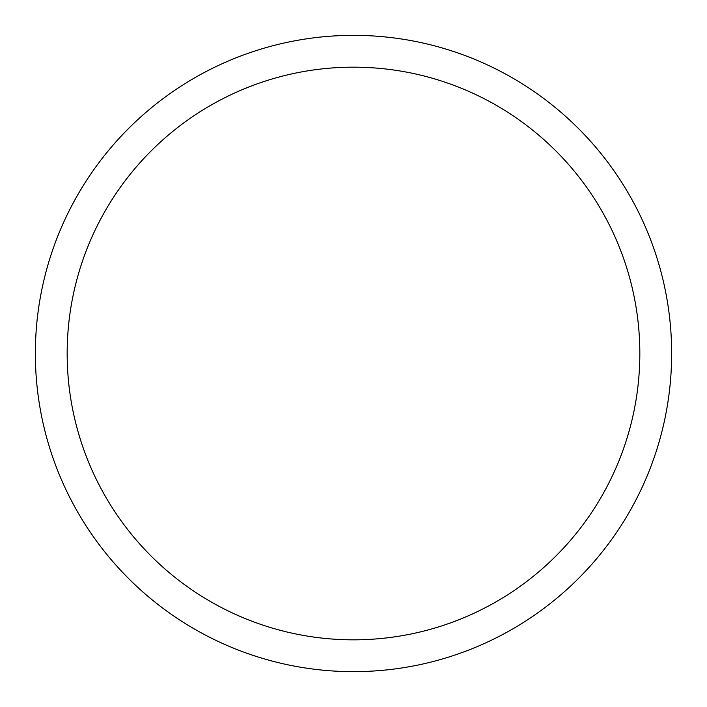 <?xml version="1.0" encoding="UTF-8"?>
<svg xmlns="http://www.w3.org/2000/svg" width="707" height="707" viewBox="0 0 707 707"><rect width="100%" height="100%" fill="white"/><g stroke="black" fill="none" stroke-linecap="round" stroke-linejoin="round"><path stroke-width="1.06" d="M67.165 353.5A286.335 286.335 0 0 1 496.668 105.529A286.335 286.335 0 0 1 496.668 601.471A286.335 286.335 0 0 1 67.165 353.5M35.35 353.5A318.15 318.15 0 0 1 512.575 77.973A318.15 318.15 0 0 1 512.575 629.027A318.15 318.15 0 0 1 35.35 353.5"/></g></svg>
